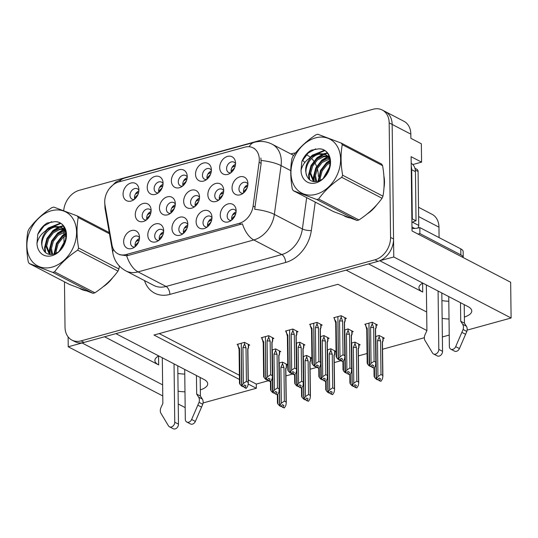 <?xml version="1.0" encoding="UTF-8"?>
<svg xmlns="http://www.w3.org/2000/svg" width="538" height="538" viewBox="0 0 538 538"><rect width="100%" height="100%" fill="white"/><g stroke="black" fill="none" stroke-linecap="round" stroke-linejoin="round"><path stroke-width="0.81" d="M236.115 211.185A5.824 4.425 -62.5 0 0 234.622 209.679A5.824 4.425 -62.5 0 0 229.686 210.661A5.824 4.425 -62.5 0 0 227.177 216.162A5.824 4.425 -62.5 0 0 229.249 220.015A5.824 4.425 -62.5 0 0 231.34 220.378M231.871 219.948A5.824 4.425 117.5 0 1 231.663 218.489A5.824 4.425 117.5 0 1 236.074 211.864M220.271 215.092A9.704 7.371 -62.5 0 0 229.578 221.434A9.704 7.371 -62.5 0 0 236.121 210.721A9.704 7.371 -62.5 0 0 235.974 209.134A9.704 7.371 -62.5 0 0 227.372 204.144A9.704 7.371 -62.5 0 0 220.271 215.092M199.511 197.446A5.824 4.425 -62.5 0 0 198.011 195.946A5.824 4.425 -62.5 0 0 193.081 196.921A5.824 4.425 -62.5 0 0 190.573 202.422A5.824 4.425 -62.5 0 0 192.638 206.276A5.824 4.425 -62.5 0 0 194.729 206.639M195.267 206.215A5.824 4.425 117.5 0 1 195.059 204.756A5.824 4.425 117.5 0 1 199.464 198.132M183.666 201.353A9.704 7.371 -62.5 0 0 192.967 207.702A9.704 7.371 -62.5 0 0 199.517 196.982A9.704 7.371 -62.5 0 0 199.363 195.402A9.704 7.371 -62.5 0 0 190.768 190.405A9.704 7.371 -62.5 0 0 183.666 201.353M211.38 170.344A5.824 4.425 -62.5 0 0 209.887 168.838A5.824 4.425 -62.5 0 0 204.951 169.813A5.824 4.425 -62.5 0 0 202.443 175.314A5.824 4.425 -62.5 0 0 204.514 179.174A5.824 4.425 -62.5 0 0 206.605 179.531M207.137 179.107A5.824 4.425 117.5 0 1 206.928 177.648A5.824 4.425 117.5 0 1 211.34 171.023M195.536 174.245A9.704 7.371 -62.5 0 0 204.844 180.593A9.704 7.371 -62.5 0 0 211.387 169.873A9.704 7.371 -62.5 0 0 211.239 168.293A9.704 7.371 -62.5 0 0 202.638 163.296A9.704 7.371 -62.5 0 0 195.536 174.245M175.314 204.124A5.824 4.425 -62.5 0 0 173.814 202.618A5.824 4.425 -62.5 0 0 168.885 203.599A5.824 4.425 -62.5 0 0 166.376 209.1A5.824 4.425 -62.5 0 0 168.441 212.954A5.824 4.425 -62.5 0 0 170.533 213.317M171.071 212.887A5.824 4.425 117.5 0 1 170.862 211.427A5.824 4.425 117.5 0 1 175.267 204.803M159.47 208.031A9.704 7.371 -62.5 0 0 168.771 214.373A9.704 7.371 -62.5 0 0 175.321 203.66A9.704 7.371 -62.5 0 0 175.166 202.073A9.704 7.371 -62.5 0 0 166.572 197.083A9.704 7.371 -62.5 0 0 159.47 208.031M187.809 224.507A5.824 4.425 -62.5 0 0 186.309 223.008A5.824 4.425 -62.5 0 0 181.38 223.983A5.824 4.425 -62.5 0 0 178.872 229.484A5.824 4.425 -62.5 0 0 180.936 233.337A5.824 4.425 -62.5 0 0 183.028 233.7M183.559 233.27A5.824 4.425 117.5 0 1 183.35 231.817A5.824 4.425 117.5 0 1 187.762 225.193M171.965 228.415A9.704 7.371 -62.5 0 0 181.266 234.763A9.704 7.371 -62.5 0 0 187.816 224.043A9.704 7.371 -62.5 0 0 187.661 222.463A9.704 7.371 -62.5 0 0 179.06 217.466A9.704 7.371 -62.5 0 0 171.965 228.415M235.536 163.68A5.824 4.425 -62.5 0 0 234.037 162.173A5.824 4.425 -62.5 0 0 229.107 163.155A5.824 4.425 -62.5 0 0 226.599 168.656A5.824 4.425 -62.5 0 0 228.663 172.51A5.824 4.425 -62.5 0 0 230.755 172.873M231.293 172.442A5.824 4.425 117.5 0 1 231.084 170.983A5.824 4.425 117.5 0 1 235.489 164.359M219.692 167.587A9.704 7.371 -62.5 0 0 228.993 173.929A9.704 7.371 -62.5 0 0 235.543 163.216A9.704 7.371 -62.5 0 0 235.388 161.629A9.704 7.371 -62.5 0 0 226.794 156.639A9.704 7.371 -62.5 0 0 219.692 167.587M139.497 237.836A5.824 4.425 -62.5 0 0 138.004 236.33A5.824 4.425 -62.5 0 0 133.068 237.312A5.824 4.425 -62.5 0 0 130.559 242.806A5.824 4.425 -62.5 0 0 132.63 246.666A5.824 4.425 -62.5 0 0 134.722 247.029M135.253 246.599A5.824 4.425 117.5 0 1 135.045 245.14A5.824 4.425 117.5 0 1 139.456 238.516M123.653 241.744A9.704 7.371 -62.5 0 0 132.96 248.085A9.704 7.371 -62.5 0 0 139.503 237.372A9.704 7.371 -62.5 0 0 139.355 235.785A9.704 7.371 -62.5 0 0 130.754 230.795A9.704 7.371 -62.5 0 0 123.653 241.744M163.075 183.666A5.824 4.425 -62.5 0 0 161.575 182.16A5.824 4.425 -62.5 0 0 156.645 183.142A5.824 4.425 -62.5 0 0 154.137 188.643A5.824 4.425 -62.5 0 0 156.202 192.496A5.824 4.425 -62.5 0 0 158.293 192.86M158.824 192.429A5.824 4.425 117.5 0 1 158.616 190.97A5.824 4.425 117.5 0 1 163.027 184.346M147.23 187.574A9.704 7.371 -62.5 0 0 156.531 193.915A9.704 7.371 -62.5 0 0 163.081 183.202A9.704 7.371 -62.5 0 0 162.927 181.615A9.704 7.371 -62.5 0 0 154.325 176.625A9.704 7.371 -62.5 0 0 147.23 187.574M223.707 190.775A5.824 4.425 -62.5 0 0 222.207 189.268A5.824 4.425 -62.5 0 0 217.278 190.25A5.824 4.425 -62.5 0 0 214.77 195.751A5.824 4.425 -62.5 0 0 216.834 199.605A5.824 4.425 -62.5 0 0 218.926 199.968M219.464 199.537A5.824 4.425 117.5 0 1 219.255 198.078A5.824 4.425 117.5 0 1 223.66 191.454M207.863 194.682A9.704 7.371 -62.5 0 0 217.164 201.024A9.704 7.371 -62.5 0 0 223.714 190.311A9.704 7.371 -62.5 0 0 223.559 188.724A9.704 7.371 -62.5 0 0 214.965 183.734A9.704 7.371 -62.5 0 0 207.863 194.682M163.653 231.172A5.824 4.425 -62.5 0 0 162.16 229.665A5.824 4.425 -62.5 0 0 157.224 230.647A5.824 4.425 -62.5 0 0 154.715 236.148A5.824 4.425 -62.5 0 0 156.78 240.002A5.824 4.425 -62.5 0 0 158.871 240.365M159.409 239.935A5.824 4.425 117.5 0 1 159.201 238.475A5.824 4.425 117.5 0 1 163.613 231.851M147.809 235.079A9.704 7.371 -62.5 0 0 157.116 241.421A9.704 7.371 -62.5 0 0 163.66 230.708A9.704 7.371 -62.5 0 0 163.512 229.121A9.704 7.371 -62.5 0 0 154.91 224.131A9.704 7.371 -62.5 0 0 147.809 235.079M211.965 217.85A5.824 4.425 -62.5 0 0 210.466 216.343A5.824 4.425 -62.5 0 0 205.529 217.318A5.824 4.425 -62.5 0 0 203.021 222.819A5.824 4.425 -62.5 0 0 205.092 226.68A5.824 4.425 -62.5 0 0 207.184 227.036M207.715 226.612A5.824 4.425 117.5 0 1 207.507 225.153A5.824 4.425 117.5 0 1 211.918 218.529M196.114 221.75A9.704 7.371 -62.5 0 0 205.422 228.099A9.704 7.371 -62.5 0 0 211.965 217.379A9.704 7.371 -62.5 0 0 211.817 215.799A9.704 7.371 -62.5 0 0 203.216 210.802A9.704 7.371 -62.5 0 0 196.114 221.75M151.117 210.795A5.824 4.425 -62.5 0 0 149.618 209.295A5.824 4.425 -62.5 0 0 144.688 210.271A5.824 4.425 -62.5 0 0 142.18 215.772A5.824 4.425 -62.5 0 0 144.245 219.625A5.824 4.425 -62.5 0 0 146.336 219.988M146.874 219.558A5.824 4.425 117.5 0 1 146.666 218.105A5.824 4.425 117.5 0 1 151.07 211.481M135.273 214.702A9.704 7.371 -62.5 0 0 144.574 221.051A9.704 7.371 -62.5 0 0 151.124 210.331A9.704 7.371 -62.5 0 0 150.97 208.751A9.704 7.371 -62.5 0 0 142.375 203.754A9.704 7.371 -62.5 0 0 135.273 214.702M247.904 184.104A5.824 4.425 -62.5 0 0 246.404 182.597A5.824 4.425 -62.5 0 0 241.475 183.572A5.824 4.425 -62.5 0 0 238.966 189.073A5.824 4.425 -62.5 0 0 241.031 192.934A5.824 4.425 -62.5 0 0 243.122 193.29M243.66 192.866A5.824 4.425 117.5 0 1 243.452 191.407A5.824 4.425 117.5 0 1 247.857 184.783M232.06 188.004A9.704 7.371 -62.5 0 0 241.36 194.352A9.704 7.371 -62.5 0 0 247.91 183.633A9.704 7.371 -62.5 0 0 247.756 182.052A9.704 7.371 -62.5 0 0 239.161 177.056A9.704 7.371 -62.5 0 0 232.06 188.004M187.231 177.002A5.824 4.425 -62.5 0 0 185.731 175.502A5.824 4.425 -62.5 0 0 180.795 176.477A5.824 4.425 -62.5 0 0 178.286 181.979A5.824 4.425 -62.5 0 0 180.358 185.832A5.824 4.425 -62.5 0 0 182.449 186.195M182.981 185.765A5.824 4.425 117.5 0 1 182.772 184.312A5.824 4.425 117.5 0 1 187.184 177.688M171.38 180.909A9.704 7.371 -62.5 0 0 180.687 187.251A9.704 7.371 -62.5 0 0 187.231 176.538A9.704 7.371 -62.5 0 0 187.083 174.951A9.704 7.371 -62.5 0 0 178.481 169.961A9.704 7.371 -62.5 0 0 171.38 180.909M138.918 190.331A5.824 4.425 -62.5 0 0 137.425 188.825A5.824 4.425 -62.5 0 0 132.489 189.8A5.824 4.425 -62.5 0 0 129.981 195.301A5.824 4.425 -62.5 0 0 132.045 199.161A5.824 4.425 -62.5 0 0 134.137 199.517M134.675 199.094A5.824 4.425 117.5 0 1 134.466 197.634A5.824 4.425 117.5 0 1 138.878 191.01M123.074 194.238A9.704 7.371 -62.5 0 0 132.382 200.58A9.704 7.371 -62.5 0 0 138.925 189.86A9.704 7.371 -62.5 0 0 138.777 188.28A9.704 7.371 -62.5 0 0 130.176 183.283A9.704 7.371 -62.5 0 0 123.074 194.238M104.715 202.066A17.472 13.268 -62.5 0 0 104.964 204.823L111.998 245.012A17.472 13.268 -62.5 0 0 117.95 253.822A17.472 13.268 -62.5 0 0 126.208 254.521L239.222 223.344A17.472 13.268 -62.5 0 0 253.109 206.088L259.114 162.301A17.472 13.268 -62.5 0 0 253.095 147.863A17.472 13.268 -62.5 0 0 244.83 147.17L118.777 181.938A17.472 13.268 -62.5 0 0 104.715 202.066M178.085 391.18A20.706 7.767 179.3 0 0 184.978 391.832M200.331 389.889A20.706 7.767 179.3 0 0 207.715 383.829A20.706 7.767 179.3 0 0 203.915 379.418L115.885 333.641L346.122 270.137L426.681 312.02M177.87 373.426A20.706 7.767 179.3 0 0 184.763 374.078M379.936 260.661L393.776 256.989L392.162 124.433A19.415 14.741 -62.5 0 0 385.269 111.574A19.415 14.741 -62.5 0 1 392.162 124.433L393.56 238.993A19.415 14.741 -62.5 0 1 377.932 261.36L84.083 342.417A19.415 14.741 -62.5 0 1 74.91 341.643L71.917 340.09A19.415 14.741 -62.5 0 0 81.097 340.863L374.939 259.807A19.415 14.741 -62.5 0 0 390.568 237.44L389.169 122.872A19.415 14.741 -62.5 0 0 382.276 110.021A19.415 14.741 -62.5 0 0 373.103 109.254L79.254 190.304A19.415 14.741 -62.5 0 0 63.699 210.634M68.111 336.896L68.232 346.788L82.079 342.968L162.631 384.858M393.776 256.989L511.1 317.998L510.663 282.248L412.021 230.957L411.113 156.699L421.577 162.14L412.801 164.561M382.276 110.021L403.951 121.292A19.415 14.741 -62.5 0 1 410.837 134.144L410.891 138.34L421.355 143.781L421.577 162.14M185.173 407.596L178.239 403.991M162.765 395.941L68.232 346.788M464.381 317.05A20.706 7.767 179.3 0 0 471.765 310.991A20.706 7.767 179.3 0 0 467.966 306.579L379.936 260.809M442.135 318.348A20.706 7.767 179.3 0 0 449.028 319M248.253 384.058L256.35 388.268L203.068 402.962M426.91 330.554L337.931 284.293L153.976 335.033L239.45 379.478M511.1 317.998L467.118 330.13M449.223 335.066L442.357 336.956M418.524 207.264L432.068 214.306A19.415 14.741 117.5 0 1 438.961 227.157L439.089 237.601M248.26 379.889L256.296 384.065L268.475 380.709M285.927 375.894L292.632 374.045M310.083 369.229L316.781 367.38M334.239 362.572L340.937 360.722M358.389 355.907L367.057 353.513M382.545 349.243L424.347 337.716M256.296 384.065L256.35 388.268M137.654 192.786L136.76 192.322M185.96 179.463L185.072 178.999M246.639 186.558L245.745 186.094M149.873 213.27L148.959 212.792M210.694 220.304L209.807 219.84M162.389 233.633L161.494 233.169M222.45 193.236L221.548 192.772M161.81 186.128L160.916 185.664M138.232 240.291L137.345 239.834M234.272 166.134L233.378 165.677M186.545 226.969L185.65 226.505M174.063 206.592L173.155 206.121M210.116 172.799L209.228 172.335M198.26 199.914L197.352 199.443M234.85 213.64L233.963 213.183M159.214 333.587L239.397 375.282M358.974 345.161L360.164 344.831L354.932 342.114L351.489 343.062M334.818 351.825L336.008 351.496L330.783 348.772L327.561 349.828M310.661 358.483L311.858 358.153L306.626 355.436L303.405 356.492M286.505 365.147L287.702 364.818L282.47 362.101L279.027 363.049M383.123 338.496L384.32 338.167L379.088 335.45L375.867 336.506M352.067 331.959L353.264 331.63L348.032 328.913L344.811 329.962M327.911 338.624L329.108 338.294L323.876 335.571L320.655 336.627M303.762 345.282L304.952 344.952L299.72 342.235L296.283 343.183M279.605 351.946L280.796 351.617L275.57 348.9L272.349 349.956M376.223 325.295L377.414 324.965L372.182 322.249L364.791 324.286L365.484 324.649M321.011 325.423L322.201 325.093L316.969 322.37L309.579 324.414L310.271 324.77M296.855 332.081L298.052 331.751L292.82 329.034L285.422 331.072L286.115 331.435M272.699 338.745L273.896 338.415L268.664 335.699L261.266 337.736L261.959 338.099M248.549 345.409L249.74 345.08L244.508 342.356L237.11 344.401L237.809 344.757M345.167 318.758L346.358 318.429L341.126 315.712L333.728 317.75L334.421 318.113M104.54 336.775L158.676 364.919L158.569 356.008M158.73 355.921A20.706 7.767 179.3 0 0 154.877 360.507A20.706 7.767 179.3 0 0 158.676 364.919M368.591 263.936L422.727 292.087A20.706 7.767 -0.7 0 1 418.927 287.675A20.706 7.767 -0.7 0 1 422.781 283.089M448.813 301.246A20.706 7.767 -0.7 0 1 441.913 300.594M79.886 288.556A31.063 23.585 -62.5 0 0 80.74 289.034A31.063 23.585 -62.5 0 0 85.75 290.762M103.061 286.815A31.063 23.585 -62.5 0 0 112.65 277.722M81.393 289.135A31.063 23.585 -62.5 0 0 82.274 289.74M343.937 215.725A31.063 23.585 -62.5 0 0 344.791 216.202A31.063 23.585 -62.5 0 0 349.801 217.93M367.111 213.976A31.063 23.585 -62.5 0 0 376.701 204.884M383.964 187.991A31.063 23.585 -62.5 0 0 384.482 181.642A31.063 23.585 -62.5 0 0 383.89 175.973M345.443 216.303A31.063 23.585 -62.5 0 0 346.324 216.908M260.903 158.004L261.152 163.357L254.676 209.275A22.65 6.274 7.8 0 1 274.36 214.4A25.885 19.65 117.5 0 1 253.788 239.961A22.65 12.044 74.6 0 1 242.423 223.848L128.071 255.483L126.672 255.772L119.644 254.709M63.8 226.821L63.82 228.69M49.624 254.225L49.294 250.17L51.682 240.876L57.748 232.967L63.827 229.275L63.854 231.253M63.861 232.14L63.901 235.523M63.921 236.915L63.982 242.08M64.009 244.265L64.015 244.669M64.473 281.838L65.024 327.238A19.415 14.741 -62.5 0 0 71.917 340.09M232.604 214.931L235.839 213.317M337.904 316.6L338.422 359.243L340.029 359.989L341.065 358.274L342.558 359.054L341.522 360.763L340.117 359.848M334.414 317.561L334.434 319.101L335.699 322.739M341.179 315.739L341.2 317.238L342.619 321.206L343.029 354.777L344.75 355.665L344.34 322.101L345.188 320.843L344.502 322.659M336.27 356.64L336.606 357.743L338.214 359.297L337.904 316.761M338.214 359.297L339.599 360.11L338.106 359.33M340.029 359.989L338.536 359.209L339.989 356.808L343.029 354.777M334.434 319.101L336.169 321.885L336.606 357.743M336.169 321.885A4.398 1.648 179.3 0 0 335.699 322.639L336.115 356.788M341.522 360.763L343.022 361.543L341.092 360.884M342.619 321.206A4.398 1.648 179.3 0 0 339.545 320.957L339.989 356.808M341.2 317.238L339.545 320.957M344.34 322.101A4.398 1.648 -0.7 0 1 344.502 322.531L344.919 356.681L344.468 359.142L343.022 361.543M344.75 355.665L344.919 356.681M235.207 215.287L231.945 218.603L232.194 219.665M247.628 186.229L244.393 187.849M246.996 188.206L243.734 191.521L243.99 192.57M371.173 366.385L372.148 367.42L374.078 368.079L372.585 367.306L373.614 365.591L372.121 364.811L371.085 366.526L369.593 365.753L371.045 363.345L370.608 327.494L372.256 323.775L373.681 327.75L374.092 361.314L375.806 362.209L375.396 328.637L376.244 327.38L375.558 329.195M372.256 323.775L372.235 322.275M374.078 368.079L375.531 365.679L375.806 362.209M365.477 324.098L366.573 328.859M371.045 363.345L374.092 361.314M370.608 327.494A4.398 1.648 -0.7 0 1 373.681 327.75M375.396 328.637A4.398 1.648 -0.7 0 1 375.558 329.074L375.975 363.217M368.96 323.136L369.593 365.753M372.148 367.42L372.585 367.306M367.326 363.177L367.662 364.28L369.162 365.867L370.763 366.445M365.497 325.645L367.225 328.429A4.398 1.648 179.3 0 0 366.755 329.182L367.172 363.325M367.225 328.429L367.662 364.28M369.162 365.867L368.967 323.304M371.085 366.526L369.485 365.779M369.27 365.84L370.769 366.613M235.261 165.805L232.026 167.432M374.441 367.474L374.569 377.481L376.176 379.041L375.652 336.398M376.176 379.041L377.562 379.848L376.062 379.068M377.884 379.761L376.385 378.981L377.945 376.546L380.991 374.515L382.713 375.41L382.303 341.838A4.398 1.648 -0.7 0 1 382.457 342.276L382.881 376.418L382.431 378.88L380.985 381.281L379.485 380.507L380.521 378.792L379.028 378.012L377.884 379.761M377.992 379.727L376.499 378.954M375.867 336.337L376.385 378.981M374.233 376.378L374.569 377.481M378.079 379.586L379.055 380.622L380.985 381.281M379.055 380.622L379.485 380.507M382.303 341.838L383.15 340.581L382.464 342.397M382.713 375.41L382.881 376.418M377.945 376.546L377.508 340.695A4.398 1.648 -0.7 0 1 380.581 340.951L380.991 374.515M377.508 340.695L379.162 336.976L380.581 340.951M379.162 336.976L379.142 335.477M234.629 167.782L231.367 171.097L231.622 172.147M177.775 365.82L178.488 424.152L174.749 422.209L174.036 363.876M200.176 377.474L200.405 396.042L196.673 394.098L196.444 375.531M184.709 369.424L185.314 419.29A4.129 3.141 117.5 0 0 186.78 422.027A4.129 3.141 117.5 0 0 191.636 419.472L199.04 402.337A6.469 4.916 -62.5 0 0 198.589 397.098L196.673 394.098M200.405 396.042L202.328 399.041L198.589 397.098M199.04 402.337L202.772 404.28L195.368 421.415A4.129 3.141 -62.5 0 1 190.519 423.971L186.78 422.027M202.772 404.28A6.469 4.916 -62.5 0 0 202.328 399.041M197.849 405.201L201.582 407.138M162.301 357.777L162.859 403.426L161.023 407.461A6.469 4.916 -62.5 0 0 160.707 412.908L168.481 425.861A4.129 3.141 117.5 0 0 169.47 426.802L173.209 428.746A4.129 3.141 -62.5 0 0 176.706 428.053A4.129 3.141 -62.5 0 0 178.488 424.152M174.749 422.209A4.129 3.141 117.5 0 1 172.974 426.109A4.129 3.141 117.5 0 1 169.47 426.802M208.448 221.595L211.683 219.975M313.748 323.257L314.273 365.907L315.766 366.681L316.909 364.939L318.402 365.712L317.373 367.427L316.936 367.548L315.961 366.512M310.265 324.219L310.285 325.766L311.549 329.404M317.023 322.397L317.043 323.903L318.469 327.871L318.879 361.435L320.594 362.33L320.184 328.765L321.031 327.507L320.345 329.317M312.114 363.305L312.45 364.408L314.058 365.961L313.755 323.425M314.058 365.961L315.557 366.741L313.95 365.995M315.873 366.654L314.38 365.874L315.833 363.473L318.879 361.435M310.285 325.766L312.013 328.55L312.45 364.408M312.013 328.55A4.398 1.648 179.3 0 0 311.542 329.303L311.959 363.453M317.373 367.427L318.866 368.207L316.936 367.548M318.469 327.871A4.398 1.648 179.3 0 0 315.396 327.615L315.833 363.473M317.043 323.903L315.396 327.615M320.184 328.765A4.398 1.648 -0.7 0 1 320.345 329.195L320.762 363.345L320.318 365.806L318.866 368.207M320.594 362.33L320.762 363.345M211.057 221.952L207.789 225.267L208.038 226.323M184.299 228.26L187.527 226.639M289.599 329.922L290.116 372.565L291.609 373.345L292.759 371.603L294.252 372.377L293.217 374.092L291.804 373.177M286.108 330.883L287.211 335.645M292.874 329.061L292.887 330.561L294.313 334.535L294.723 368.1L296.438 368.994L296.028 335.43L296.875 334.165L296.189 335.981M287.958 369.962L288.294 371.065L289.908 372.626L289.599 330.09M289.908 372.626L291.287 373.433L289.794 372.652M291.724 373.311L290.231 372.538L291.677 370.137L294.723 368.1M286.129 332.43L287.857 335.214L288.294 371.065M287.857 335.214A4.398 1.648 179.3 0 0 287.393 335.968L287.81 370.11M293.217 374.092L294.71 374.865L292.786 374.213M294.313 334.535A4.398 1.648 179.3 0 0 291.24 334.28L291.677 370.137M292.887 330.561L291.24 334.28M296.028 335.43A4.398 1.648 -0.7 0 1 296.189 335.86L296.606 370.003L296.162 372.464L294.71 374.865M296.438 368.994L296.606 370.003M186.901 228.61L183.633 231.925L183.882 232.988M160.142 234.918L163.377 233.304M265.442 336.586L265.96 379.229L267.46 380.01L268.603 378.261L270.096 379.041L269.061 380.756L267.655 379.835M261.952 337.548L263.055 342.303M268.718 335.725L268.738 337.225L270.157 341.2L270.567 374.764L272.289 375.659L271.878 342.087L272.726 340.83L272.04 342.645M263.808 376.627L264.145 377.73L265.752 379.29L265.442 336.754M265.752 379.29L267.137 380.097L265.637 379.317M267.568 379.976L266.075 379.196L267.521 376.795L270.567 374.764M261.972 339.095L263.701 341.879L264.145 377.73M263.701 341.879A4.398 1.648 179.3 0 0 263.237 342.632L263.654 376.775M269.061 380.756L270.56 381.529L270.123 381.65L268.63 380.87M270.157 341.2A4.398 1.648 179.3 0 0 267.083 340.944L267.521 376.795M268.738 337.225L267.083 340.944M271.878 342.087A4.398 1.648 -0.7 0 1 272.033 342.524L272.457 376.667L272.006 379.129L270.56 381.529M272.289 375.659L272.457 376.667M162.745 235.274L159.483 238.59L159.725 239.652M135.986 241.582L139.221 239.968M241.286 343.251L241.811 385.894L243.411 386.64L244.447 384.926L245.94 385.706L244.911 387.414L244.474 387.535L243.499 386.499M237.803 344.212L238.899 348.967M244.561 342.39L244.582 343.89L246.007 347.857L246.417 381.422L248.132 382.316L247.722 348.752L248.569 347.494L247.883 349.303M239.652 383.291L239.988 384.394L241.596 385.948L241.286 343.412M241.596 385.948L243.089 386.728L241.488 385.981M243.411 386.64L241.918 385.86L243.371 383.46L246.417 381.422M237.816 345.752L239.551 348.537L239.988 384.394M239.551 348.537A4.398 1.648 179.3 0 0 239.08 349.29L239.497 383.439M244.911 387.414L246.404 388.194L245.967 388.315L244.474 387.535M246.007 347.857A4.398 1.648 179.3 0 0 242.927 347.609L243.371 383.46M244.582 343.89L242.927 347.609M247.722 348.752A4.398 1.648 -0.7 0 1 247.883 349.182L248.3 383.332L247.85 385.793L246.404 388.194M248.132 382.316L248.3 383.332M138.589 241.939L135.327 245.254L135.576 246.31M223.431 192.9L220.17 194.568M222.799 194.884L219.578 198.179L219.827 199.215M347.017 373.049L347.999 374.085L349.922 374.744L348.429 373.964L349.465 372.256L347.972 371.476L346.936 373.19L345.443 372.41L346.889 370.01L346.452 334.159L348.099 330.44L349.525 334.407L349.935 367.979L351.65 368.866L351.24 335.302L352.087 334.044L351.401 335.86M348.099 330.44L348.086 328.94M349.922 374.744L351.375 372.343L351.65 368.866M346.889 370.01L349.935 367.979M346.452 334.159A4.398 1.648 -0.7 0 1 349.525 334.407M351.24 335.302A4.398 1.648 -0.7 0 1 351.401 335.732L351.818 369.882M344.811 329.801L345.443 372.41M347.999 374.085L348.429 373.964M343.17 369.841L343.506 370.944L345.006 372.531L346.613 373.11M343.385 360.937L343.506 370.944M345.006 372.531L344.596 329.855M346.936 373.19L345.329 372.444M345.12 372.498L346.613 373.278M199.235 199.578L195.953 201.279M198.603 201.562L195.422 204.844L195.657 205.859M322.867 379.714L323.842 380.749L325.772 381.408L324.273 380.628L325.308 378.913L323.815 378.14L322.78 379.855L321.287 379.075L322.733 376.674L322.296 340.816L323.95 337.104L325.369 341.072L325.779 374.636L327.501 375.531L327.091 341.966L327.938 340.709L327.252 342.518M323.95 337.104L323.93 335.598M325.772 381.408L327.218 379.008L327.501 375.531M322.733 376.674L325.779 374.636M322.296 340.816A4.398 1.648 -0.7 0 1 325.369 341.072M327.091 341.966A4.398 1.648 -0.7 0 1 327.245 342.397L327.669 376.546M320.655 336.458L321.287 379.075M323.842 380.749L324.273 380.628M319.021 376.506L319.357 377.609L320.85 379.196L322.457 379.774M319.229 367.595L319.357 377.609M320.85 379.196L320.44 336.519M322.78 379.855L321.173 379.108M320.964 379.162L322.457 379.942M175.038 206.249L171.73 207.998M174.399 208.24L171.266 211.508L171.494 212.497M298.711 386.378L299.686 387.414L301.616 388.066L300.123 387.293L301.152 385.578L299.659 384.805L298.624 386.513L297.131 385.739L298.583 383.338L298.139 347.481L299.794 343.762L301.219 347.736L301.63 381.301L303.345 382.195L302.934 348.631L303.782 347.366L303.096 349.182M299.794 343.762L299.774 342.262M301.616 388.066L303.062 385.665L303.345 382.195M298.583 383.338L301.63 381.301M298.139 347.481A4.398 1.648 -0.7 0 1 301.219 347.736M302.934 348.631A4.398 1.648 -0.7 0 1 303.096 349.061L303.513 383.204M296.499 343.123L297.131 385.739M299.686 387.414L300.123 387.293M294.864 383.164L295.201 384.266L296.7 385.854L298.301 386.432M295.08 374.26L295.201 384.266M296.7 385.854L296.499 343.291M298.624 386.513L297.023 385.766M296.808 385.827L298.301 386.6M150.835 212.927L147.513 214.716M150.203 214.918L147.116 218.166L147.331 219.141M274.555 393.036L275.53 394.072L277.46 394.731L275.967 393.957L277.003 392.242L275.503 391.462L274.474 393.177L272.974 392.397L274.427 389.996L273.99 354.145L275.638 350.426L277.063 354.401L277.474 387.965L279.188 388.86L278.778 355.288L279.625 354.031L278.94 355.847M275.638 350.426L275.624 348.927M277.46 394.731L278.913 392.33L279.188 388.86M274.427 389.996L277.474 387.965M273.99 354.145A4.398 1.648 -0.7 0 1 277.063 354.401M278.778 355.288A4.398 1.648 -0.7 0 1 278.94 355.726L279.356 389.868M272.342 349.787L272.974 392.397M275.53 394.072L275.967 393.957M270.708 389.828L271.044 390.931L272.544 392.518L274.145 393.096M270.923 380.924L271.044 390.931M272.544 392.518L272.134 349.848M274.474 393.177L272.867 392.431M272.652 392.491L274.151 393.265M211.104 172.469L207.87 174.09M350.292 374.139L350.413 384.145L352.02 385.699L351.711 343.163M352.02 385.699L353.513 386.479L351.913 385.733M353.728 386.418L352.235 385.645L353.796 383.211L356.842 381.18L358.557 382.067L358.147 348.503A4.398 1.648 -0.7 0 1 358.308 348.933L358.725 383.083L358.274 385.544L356.829 387.945L355.336 387.165L356.364 385.457L354.872 384.677L353.728 386.418M353.836 386.392L352.343 385.611M351.711 343.002L352.235 385.645M350.077 383.043L350.413 384.145M353.923 386.25L354.898 387.286L356.829 387.945M354.898 387.286L355.336 387.165M358.147 348.503L358.994 347.245L358.308 349.061M358.557 382.067L358.725 383.083M353.796 383.211L353.352 347.36A4.398 1.648 -0.7 0 1 356.432 347.609L356.842 381.18M353.352 347.36L355.006 343.641L356.432 347.609M355.006 343.641L354.986 342.141M210.472 174.446L207.211 177.762L207.466 178.811M186.948 179.134L183.714 180.755M326.136 380.796L326.257 390.81L327.864 392.363L327.346 349.72M327.864 392.363L329.364 393.144L327.756 392.397M329.572 393.083L328.079 392.31L329.639 389.875L332.686 387.837L334.401 388.732L333.99 355.167A4.398 1.648 -0.7 0 1 334.152 355.598L334.569 389.747L334.125 392.209L332.672 394.61L331.179 393.829L332.215 392.115L330.715 391.341L329.572 393.083M329.686 393.056L328.187 392.276M327.555 349.66L328.079 392.31M325.92 389.707L326.257 390.81M329.767 392.915L330.742 393.95L332.672 394.61M330.742 393.95L331.179 393.829M333.99 355.167L334.838 353.91L334.152 355.719M334.401 388.732L334.569 389.747M329.639 389.875L329.202 354.017A4.398 1.648 -0.7 0 1 332.276 354.273L332.686 387.837M329.202 354.017L330.85 350.305L332.276 354.273M330.85 350.305L330.836 348.799M186.316 181.111L183.054 184.42L183.31 185.476M162.792 185.798L159.557 187.419M301.979 387.461L302.1 397.468L303.714 399.028L303.19 356.385M303.714 399.028L305.093 399.835L303.6 399.055M305.416 399.747L303.923 398.967L305.483 396.54L308.53 394.502L310.244 395.396L309.834 361.832A4.398 1.648 -0.7 0 1 309.996 362.262L310.413 396.405L309.969 398.866L308.516 401.267L307.023 400.494L308.059 398.779L306.566 398.006L305.416 399.747M305.53 399.714L304.037 398.94M303.405 356.324L303.923 398.967M301.771 396.365L302.1 397.468M305.611 399.579L306.593 400.615L308.516 401.267M306.593 400.615L307.023 400.494M309.834 361.832L310.688 360.568L310.002 362.383M310.244 395.396L310.413 396.405M305.483 396.54L305.046 360.682A4.398 1.648 -0.7 0 1 308.119 360.937L308.53 394.502M305.046 360.682L306.7 356.963L308.119 360.937M306.7 356.963L306.68 355.463M162.167 187.769L158.898 191.084L159.154 192.133M138.643 192.456L135.408 194.077M277.83 394.125L277.951 404.132L279.558 405.692L279.249 363.15M279.558 405.692L280.944 406.499L279.444 405.719M281.266 406.412L279.767 405.632L281.327 403.197L284.373 401.166L286.095 402.054L285.685 368.49A4.398 1.648 -0.7 0 1 285.846 368.927L286.263 403.07L285.812 405.531L284.367 407.932L282.867 407.158L283.903 405.444L282.41 404.663L281.266 406.412M281.374 406.378L279.881 405.598M279.249 362.989L279.767 405.632M277.615 403.029L277.951 404.132M281.461 406.237L282.437 407.273L284.367 407.932M282.437 407.273L282.867 407.158M285.685 368.49L286.532 367.232L285.846 369.048M286.095 402.054L286.263 403.07M281.327 403.197L280.89 367.346A4.398 1.648 -0.7 0 1 283.963 367.595L284.373 401.166M280.89 367.346L282.544 363.627L283.963 367.595M282.544 363.627L282.524 362.128M138.01 194.433L134.749 197.749L135.004 198.798M110.263 280.278A30.74 23.336 117.5 0 1 105.556 284.723M83.901 290.312A30.74 23.336 117.5 0 1 83.881 290.298L82.294 289.478M52.072 267.13A30.417 23.094 -62.5 0 0 76.564 232.086A30.417 23.094 -62.5 0 0 51.386 210.748A30.417 23.094 -62.5 0 0 26.9 245.785A30.417 23.094 -62.5 0 0 52.072 267.13M109.47 233.768L78.212 217.513A34.943 26.53 -62.5 0 0 77.257 215.933L53.78 207.09A34.943 26.53 -62.5 0 0 52.845 207.332A34.943 26.53 -62.5 0 0 51.91 207.607C42.367 213.929 34.667 221.158 28.803 229.296A34.943 26.53 -62.5 0 0 27.895 231.394C26.207 240.661 26.335 250.836 28.265 261.932A34.943 26.53 -62.5 0 0 29.227 263.512L69.543 284.474L93.02 293.318L52.704 272.356A34.943 26.53 -62.5 0 0 53.639 272.114A34.943 26.53 -62.5 0 0 54.573 271.838L94.89 292.806C104.372 286.546 112.072 279.316 117.997 271.112A34.943 26.53 -62.5 0 0 118.911 269.013L119.375 266.034M117.997 271.112L77.674 250.143C68.198 256.404 60.498 263.633 54.573 271.838M77.674 250.143A34.943 26.53 -62.5 0 0 78.588 248.052L118.911 269.013M78.212 217.513C76.531 226.78 76.652 236.955 78.588 248.052M93.02 293.318A34.943 26.53 -62.5 0 0 93.955 293.082A34.943 26.53 -62.5 0 0 94.89 292.806M65.616 240.318L60.054 250.21M64.553 243.492L62.179 247.722M66.194 234.407L61.682 237.117L56.927 243.149L54.997 250.251L55.253 253.519M66.221 235.53L62.872 237.735L58.117 243.768L56.187 250.863L56.261 253.035M65.36 231.064L63.349 231.353L56.941 234.649L52.186 240.681L50.256 247.783L51.823 254.427M65.757 231.757L58.124 235.267L53.37 241.3L51.44 248.395L52.603 254.326M63.518 228.805L58.608 228.885L52.193 232.181L47.438 238.213L45.508 245.315L49.388 254.353M64.015 229.302L59.792 229.504L53.383 232.799L48.628 238.832L46.698 245.927L49.839 254.413M65.892 232.012L61.312 227.244L60.317 226.794L53.861 226.417L47.438 229.719C41.574 236.128 40.148 242.719 43.154 249.484L43.309 249.76C45.508 253.654 48.837 255.133 53.309 254.178C68.978 250.997 70.666 220.829 54.627 221.696L47.129 223.021C42.973 225.63 39.866 229.39 37.794 234.292L36.981 243.371A18.084 13.726 -62.5 0 0 51.937 255.698A18.084 13.726 -62.5 0 0 66.43 236.653A18.084 13.726 -62.5 0 0 54.627 221.696M61.897 227.574L55.044 227.036C45.663 228.737 38.958 242.497 43.154 249.484M65.078 229.269L64.183 228.973M65.185 229.538L64.708 229.423M65.394 230.129L61.312 227.244M36.981 243.371C38.326 237.52 41.816 232.974 47.438 229.719M77.257 215.933L109.261 232.577M52.704 272.356L29.227 263.512M65.582 240.439L60.249 250.015M66.12 233.539L63.087 235.745L57.021 243.653L54.627 253.775M64.311 229.632L58.339 233.277L52.273 241.185L49.886 250.479L50.202 254.447M63.336 226.175L60.444 226.848M60.061 226.982L53.598 230.809L47.532 238.717L45.138 248.011L45.609 252.678M60.572 223.566L48.85 228.341L47.344 229.773M51.655 221.696L44.109 225.873L37.794 234.292M65.858 239.202L59.348 250.876M66.046 232.927L62.495 235.436L56.429 243.344L54.049 253.97M64.923 228.906L64.459 229.054M63.06 225.826L59.711 226.585M59.086 226.814L53.006 230.499L46.941 238.408L44.546 247.702L44.95 252.087M60.074 223.257L48.259 228.031L45.387 230.984M441.826 292.988L442.539 351.314L438.8 349.377L438.087 291.045M411.234 166.477A12.946 9.825 117.5 0 1 411.698 169.719L412.303 218.905A12.946 9.825 -62.5 0 0 411.879 218.986M412.303 218.905L416.035 220.849A12.946 9.825 -62.5 0 0 411.92 222.524M411.698 169.719L415.437 171.662L416.035 220.849M415.437 171.662A12.946 9.825 -62.5 0 0 411.193 163.29M460.784 248.879L460.858 254.877A12.946 4.855 179.3 0 1 463.231 257.581L463.157 251.636A12.946 4.855 179.3 0 0 460.784 248.879L419.835 227.587L419.902 233.586A12.946 4.855 -0.7 0 1 417.945 234.037M460.858 254.877L419.902 233.586M411.994 228.556A12.946 4.855 179.3 0 0 419.835 227.587M464.227 304.642L464.455 323.204L460.716 321.26L460.494 302.699M448.753 296.593L449.365 346.459A4.129 3.141 117.5 0 0 450.831 349.196A4.129 3.141 117.5 0 0 455.686 346.64L463.09 329.505A6.469 4.916 -62.5 0 0 462.64 324.266L460.716 321.26M464.455 323.204L466.379 326.21L462.64 324.266M463.09 329.505L466.823 331.448L459.418 348.584A4.129 3.141 -62.5 0 1 454.57 351.139L450.831 349.196M466.823 331.448A6.469 4.916 -62.5 0 0 466.379 326.21M461.893 332.363L465.632 334.306M426.352 284.945L426.91 330.588L425.074 334.623A6.469 4.916 -62.5 0 0 424.758 340.077L432.525 353.022A4.129 3.141 117.5 0 0 433.52 353.97L437.253 355.914A4.129 3.141 -62.5 0 0 440.756 355.221A4.129 3.141 -62.5 0 0 442.539 351.314M438.8 349.377A4.129 3.141 117.5 0 1 437.017 353.278A4.129 3.141 117.5 0 1 433.52 353.97M384.078 179.134A30.74 23.336 117.5 0 1 384.219 181.716A30.74 23.336 117.5 0 1 384.125 184.574M374.314 207.439A30.74 23.336 117.5 0 1 369.599 211.885M347.951 217.48A30.74 23.336 117.5 0 1 347.931 217.466L346.344 216.639M417.791 228.051A3.235 2.455 -62.5 0 0 418.746 225.442L418.087 171.461A3.235 2.455 -62.5 0 0 416.937 169.315L414.926 168.273M316.122 194.292A30.417 23.094 -62.5 0 0 340.608 159.255A30.417 23.094 -62.5 0 0 315.436 137.91A30.417 23.094 -62.5 0 0 290.95 172.954A30.417 23.094 -62.5 0 0 316.122 194.292M341.307 143.101L317.83 134.258A34.943 26.53 -62.5 0 0 316.895 134.5A34.943 26.53 -62.5 0 0 315.961 134.776C306.418 141.09 298.718 148.327 292.854 156.464A34.943 26.53 -62.5 0 0 291.946 158.562C290.258 167.822 290.379 178.004 292.316 189.094A34.943 26.53 -62.5 0 0 293.271 190.674L333.594 211.642L357.071 220.486L316.748 199.517A34.943 26.53 -62.5 0 0 317.682 199.275A34.943 26.53 -62.5 0 0 318.617 199.006L358.94 219.968C368.422 213.707 376.123 206.478 382.047 198.28A34.943 26.53 -62.5 0 0 382.962 196.182C384.643 186.968 384.522 176.794 382.585 165.65A34.943 26.53 -62.5 0 0 381.63 164.07L341.307 143.101A34.943 26.53 -62.5 0 1 342.262 144.682C340.581 153.942 340.702 164.124 342.639 175.213L382.962 196.182M382.047 198.28L341.724 177.311C332.249 183.572 324.542 190.802 318.617 199.006M341.724 177.311A34.943 26.53 -62.5 0 0 342.639 175.213M357.071 220.486A34.943 26.53 -62.5 0 0 358.005 220.244A34.943 26.53 -62.5 0 0 358.94 219.968M329.659 167.486L324.098 177.379M328.604 170.654L326.23 174.89M330.245 161.568L325.732 164.285L320.978 170.317L319.047 177.412L319.303 180.687M330.271 162.691L326.922 164.904L322.168 170.936L320.238 178.031L320.312 180.203M329.411 158.233L327.4 158.522L320.991 161.817L316.236 167.849L314.306 174.944L315.873 181.595M329.807 158.925L322.175 162.436L317.42 168.468L315.49 175.563L316.647 181.488M327.568 155.973L322.652 156.054L316.243 159.349L311.489 165.381L309.558 172.476L313.439 181.514M328.066 156.471L323.842 156.672L317.427 159.968L312.672 166L310.742 173.095L313.889 181.582M329.942 159.181L325.362 154.413L324.367 153.962L317.911 153.586L311.489 156.888C305.624 163.296 304.199 169.887 307.198 176.646L307.359 176.921C309.552 180.822 312.887 182.295 317.353 181.346C333.022 178.165 334.717 147.997 318.678 148.865L311.179 150.189C307.023 152.799 303.916 156.558 301.845 161.461L301.024 170.539A18.084 13.726 -62.5 0 0 315.988 182.859A18.084 13.726 -62.5 0 0 330.48 163.821A18.084 13.726 -62.5 0 0 318.678 148.865M325.941 154.742L319.095 154.204C309.713 155.906 303.008 169.665 307.198 176.646M329.128 156.437L328.234 156.141M329.236 156.706L328.752 156.592M329.444 157.298L325.362 154.413M301.024 170.539C302.376 164.689 305.86 160.136 311.489 156.888M382.585 165.65L342.262 144.682M316.748 199.517L293.271 190.674M329.633 167.607L324.293 177.184M330.171 160.701L327.138 162.913L321.072 170.822L318.678 180.936M328.362 156.793L322.39 160.445L316.324 168.354L313.936 177.648L314.253 181.615M327.386 153.343L324.495 154.016M324.111 154.144L317.649 157.977L311.583 165.886L309.189 175.18L309.659 179.847M324.622 150.734L312.901 155.509L311.388 156.941M315.705 148.865L308.153 153.041L301.845 161.461M329.908 166.363L323.392 178.038M330.097 160.095L326.546 162.604L320.48 170.512L318.099 181.138M328.974 156.067L328.51 156.222M327.877 156.444L321.798 160.136L315.732 168.044L313.338 177.338L313.674 181.393M327.111 152.994L323.762 153.754M323.136 153.976L317.05 157.668L310.984 165.576L308.597 174.87L309 179.255M324.125 150.425L312.309 155.2L309.437 158.152M410.837 134.144L389.169 122.872M438.961 227.157L418.638 216.592M253.109 206.088L255.14 207.143M239.222 223.344L241.085 224.312M259.114 162.301L261.152 163.357M126.208 254.521L128.071 255.483M422.727 292.087L422.612 283.176M290.802 153.922L291.583 153.707A6.469 3.443 -105.4 0 1 291.569 154.325M291.583 153.707A32.354 24.566 117.5 0 1 295.57 152.947M306.048 154.581A32.354 24.566 117.5 0 1 310.507 157.452M311.61 158.481A32.354 24.566 117.5 0 1 314.078 161.508M314.811 162.671A32.354 24.566 117.5 0 1 316.754 166.888M317.312 168.676A32.354 24.566 117.5 0 1 318.368 176.41M304.804 162.53A25.885 19.65 -62.5 0 0 302.443 160.257M104.715 201.609L105.004 208.26A22.65 10.457 -9.9 0 1 105.152 205.906M249.202 146.739A22.65 12.044 -105.4 0 1 254.131 142.348C260.338 140.694 266.337 141.319 272.134 144.218A25.885 19.65 117.5 0 1 281.327 161.353A25.885 19.65 117.5 0 1 281.058 165.61L274.36 214.4L302.383 228.966L306.68 197.648M105.004 208.26L112.846 253.042C114.352 260.95 118.676 266.888 125.805 270.863A25.885 19.65 117.5 0 0 138.044 271.892L166.067 286.465L281.811 254.535L253.788 239.961L138.044 271.892A22.65 12.044 -105.4 0 1 126.672 255.772M112.846 253.042A22.65 10.457 -9.9 0 1 113.511 249.403M261.239 160.472A22.65 6.274 7.8 0 1 281.058 165.61L290.762 170.654M109.617 188.307L115.811 182.113L123.854 178.286A22.65 12.044 74.6 0 0 119.47 181.75M315.234 202.093L311.334 230.52A32.354 24.566 117.5 0 1 285.624 262.477L169.873 294.407A32.354 24.566 117.5 0 1 144.487 280.58M81.097 340.863L84.083 342.417M374.939 259.807L377.932 261.36M390.568 237.44L393.56 238.993M285.624 262.477A6.469 3.443 -105.4 0 0 281.811 254.535A25.885 19.65 -62.5 0 0 302.383 228.966A6.469 1.796 -172.2 0 0 311.334 230.52M309.175 179.423A25.885 19.65 -62.5 0 0 309.35 175.926M125.805 270.863L153.828 285.436A25.885 19.65 -62.5 0 0 166.067 286.465A6.469 3.443 -105.4 0 1 169.873 294.407M312.343 181.259A6.469 1.796 -172.2 0 0 313.345 181.454M313.829 181.528A6.469 1.796 -172.2 0 0 314.629 181.636M344.959 321.199L344.919 317.682M376.015 327.736L375.975 324.219M382.921 340.937L382.881 337.42M191.636 419.472L195.368 421.415M320.803 327.864L320.762 324.34M296.653 334.528L296.606 331.005M272.497 341.186L272.457 337.669M248.341 347.851L248.3 344.327M351.865 334.401L351.818 330.883M195.065 204.998L195.422 204.844M327.709 341.065L327.669 337.541M170.869 211.676L171.266 211.508M303.553 347.73L303.513 344.206M146.672 218.361L147.116 218.166M279.404 354.387L279.356 350.87M358.765 347.602L358.725 344.085M334.616 354.266L334.569 350.742M310.46 360.931L310.413 357.407M286.303 367.589L286.263 364.071M455.686 346.64L459.418 348.584M418.087 171.461L415.309 170.015M418.746 225.442L412.478 222.181M414.751 228.448L411.974 227.002M253.095 147.863L254.736 148.717M254.131 142.348L123.854 178.286M272.134 144.218L293.647 155.401M335.699 322.766L335.517 322.316M345.188 320.843L345.154 317.803M376.25 327.38L376.21 324.34M373.977 368.106L374.078 376.526M383.15 340.581L383.117 337.541M311.549 329.424L311.361 328.98M321.038 327.507L320.998 324.468M296.882 334.165L296.841 331.126M272.726 340.83L272.692 337.79M248.569 347.494L248.536 344.454M352.094 334.044L352.054 331.005M342.914 361.57L343.022 369.989M327.938 340.709L327.904 337.669M318.765 368.234L318.866 376.654M303.782 347.366L303.748 344.327M294.609 374.899L294.71 383.312M279.632 354.031L279.592 350.991M270.453 381.556L270.553 389.976M349.821 374.771L349.922 383.19M358.994 347.245L358.96 344.206M325.665 381.435L325.766 389.855M334.844 353.91L334.804 350.87M301.509 388.1L301.616 396.513M310.688 360.568L310.648 357.528M277.359 394.757L277.46 403.177M286.532 367.232L286.498 364.192"/></g></svg>
